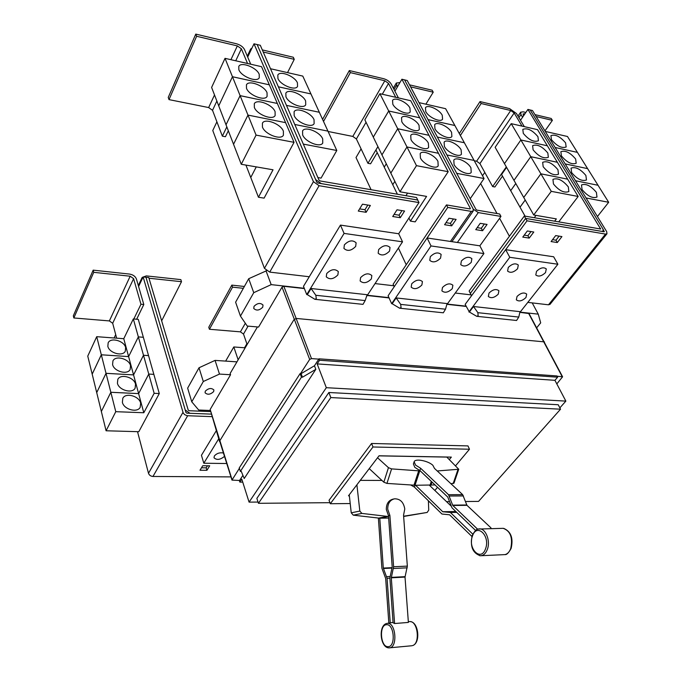 <?xml version="1.0" encoding="UTF-8"?>
<svg xmlns="http://www.w3.org/2000/svg" width="682" height="682" viewBox="0 0 682 682"><rect width="100%" height="100%" fill="white"/><g stroke="black" fill="none" stroke-linecap="round" stroke-linejoin="round"><path stroke-width="1.02" d="M388.834 623.067L385.671 578.464L381.911 568.259L378.391 518.192M349.252 494.808L351.239 512.83L353.267 515.157L379.78 518.209L383.301 568.08L387.069 578.302L390.24 622.819M394.58 623.527L408.382 622.427L405.023 577.091L407.342 566.111L403.548 515.2L404.776 508.977C403.616 502.191 400.215 498.798 394.571 498.806C389.993 499.949 387.708 503.418 387.717 509.198L389.891 515.43L393.608 566.751L391.298 577.816L394.58 623.527L393.088 622.777L389.882 577.978L392.184 566.93L388.493 515.694L386.319 509.48C386.31 503.708 388.595 500.247 393.173 499.105L393.719 498.985M379.78 518.209L388.663 518.056M490.989 527.885L466.965 505.319L462.652 494.638L434.494 468.415L432.882 465.337C428.347 460.81 415.244 458.261 414.145 461.723L415.568 465.107L420.623 468.261L448.526 494.706L452.797 505.473L477.681 529.266M475.584 530.451L451.996 507.809L447.733 497.033L419.873 470.529L414.827 467.375L413.411 463.973L414.042 462.029M471.927 536.487L449.591 514.799L441.936 514.023L414.417 487.084L410.76 485.013M369.243 468.628L383.83 482.191L386.941 483.41L415.594 485.269L442.72 511.722L450.384 512.472L472.797 534.151M415.594 485.269L435.022 484.945M450.981 505.916L429.447 485.286M428.39 500.767L428.731 510.127L427.171 512.446L403.735 516.206M403.642 516.462L427.171 512.446M389.891 515.43L388.493 515.694M388.552 516.53L361.869 513.418L359.832 511.057L356.899 484.791M420.623 468.261L419.873 470.529M420.317 470.947L391.587 468.892L388.459 467.673L377.538 457.758M419.745 470.947L414.417 487.084M450.947 483.734L454.007 483.12M378.987 455.857L446.804 457.093L458.739 469.259L437.23 470.964M360.284 480.358L381.954 480.443M349.363 495.814L348.485 495.814L379.047 455.789L451.356 457.111L449.319 459.557M434.852 490.469L437.503 487.306M455.627 465.729L469.48 449.233L372.969 446.983L330.293 503.725L350.216 503.546M524.322 126.647L516.444 113.51L509.582 108.6L480.026 101.575L481.142 103.519L460.376 135.496M480.026 101.575L459.301 133.553M474.271 160.747L476.599 161.216L479.915 163.586L492.626 186.561L494.893 186.987L502.489 176.118M506.317 166.92L492.626 186.561M481.142 103.519L510.724 110.518L514.16 112.973L522.028 126.119M553.452 183.97L552.949 179.375C557.595 177.627 562.727 180.133 568.328 186.885L568.848 191.557C564.176 193.279 559.044 190.747 553.452 183.97M511.219 123.655L537.552 129.665L557.382 162.273L530.767 156.69L513.981 180.355L530.775 156.698L520.886 139.981L547.356 145.786L520.878 139.972L504.458 163.646L520.886 139.981L511.219 123.655L495.141 147.321L533.725 214.983L556.376 218.905L554.619 221.215M551.269 191.344L578.166 196.467L567.663 179.178L540.903 173.816L567.654 179.17L557.39 162.29L530.775 156.698L540.894 173.808L523.733 197.465L540.903 173.816L551.269 191.344L533.725 214.983M534.279 217.72L536.018 215.376L534.262 217.72M543.162 166.715L542.667 162.316C547.271 160.594 552.369 163.066 557.961 169.75L558.473 174.225C553.844 175.922 548.737 173.416 543.162 166.715M525.063 216.143L520.016 207.192L525.208 200.048M533.111 149.852L532.625 145.65C537.194 143.953 542.267 146.408 547.834 153.015L548.345 157.295C543.75 158.974 538.669 156.493 533.111 149.852M525.2 200.031L520.008 207.175L510.699 190.67L515.788 183.526M523.299 133.391L522.813 129.375C527.348 127.696 532.386 130.126 537.936 136.673L538.439 140.765C533.887 142.419 528.84 139.963 523.299 133.391M515.78 183.509L510.69 190.662L501.585 174.524L506.573 167.371M262.297 49.897L293.303 57.254L294.257 59.351L263.218 52.011M287.531 72.616L294.257 59.351M322.688 138.855L322.748 143.05C320.233 147.917 305.297 141.933 302.637 134.934L302.586 130.859C305.127 125.94 319.952 131.882 322.688 138.855M317.897 177.567L321.06 178.121L336.797 150.483L302.791 76.094L270.498 68.729M314.044 119.674L314.121 123.647C311.725 128.455 296.772 122.462 294.172 115.599L294.104 111.746C296.525 106.895 311.367 112.845 314.044 119.674M294.777 124.482L327.957 131.132L294.769 124.465M305.63 101.013L305.724 104.772C303.447 109.521 288.477 103.528 285.937 96.793L285.852 93.144C288.162 88.353 303.013 94.312 305.63 101.013M286.466 105.386L319.338 112.274L286.457 105.369M297.437 82.854L297.548 86.418C295.374 91.098 280.413 85.097 277.924 78.49L277.83 75.037C280.029 70.314 294.88 76.282 297.437 82.854M278.375 86.81L310.949 93.937L278.367 86.793M469.48 449.233L467.971 445.909L371.571 443.471L372.969 446.983M330.293 503.725L329.048 500.281L371.571 443.471M534.978 114.627L551.218 118.48L552.386 120.364L536.137 116.52M544.944 130.893L552.386 120.364M522.582 117.227L520.988 114.576L520.673 112.189L523.188 111.831L525.839 112.453M524.884 113.86L523.094 113.911L523.614 115.718M596.392 192.367L596.989 197.064C592.513 198.65 587.534 196.152 582.053 189.562L581.49 184.95C585.94 183.339 590.91 185.811 596.392 192.367M597.423 216.535L608.676 202.281L587.611 168.633L565.19 163.927M585.889 175.479L586.469 179.98C582.027 181.548 577.074 179.068 571.618 172.555L571.056 168.13C575.472 166.536 580.416 168.991 585.889 175.479M575.497 180.756L598.029 185.265L575.489 180.739M575.625 158.983L576.196 163.288C571.789 164.839 566.861 162.384 561.422 155.931L560.868 151.702C565.25 150.125 570.169 152.555 575.625 158.983M565.182 163.919L587.603 168.625L577.424 152.384L555.114 147.491L577.415 152.367L567.475 136.494L545.276 131.43M565.591 142.853L566.154 146.988C561.78 148.514 556.887 146.084 551.457 139.699L550.92 135.641C555.267 134.09 560.152 136.494 565.591 142.853M578.166 196.467L558.711 221.914M524.313 216.015L600.646 229.007L527.919 109.427L530.204 109.973L602.973 228.999L603.195 231.079L601.754 231.36L525.66 218.402L524.313 216.015L469.122 291.035L470.316 293.413L525.66 218.402L604.116 231.778L603.169 229.357M398.416 97.918L391.195 84.039C389.601 81.508 387.129 79.743 383.787 78.737L349.329 70.553L350.343 72.607L323.524 121.447M349.329 70.553L322.586 119.384M328.11 131.481L352.807 136.426L356.388 138.975L367.939 163.305L370.565 163.799L377.231 152.674M377.913 146.596L367.939 163.305M350.343 72.607L384.827 80.757L388.544 83.409L395.739 97.304M420.419 157.96L420.189 153.569C422.593 149.639 434.98 155.129 437.946 161.387L438.185 165.888C435.798 169.775 423.317 164.243 420.419 157.96M379.908 93.69L410.717 100.723L419.728 117.79L388.697 110.987L373.293 137.116L388.706 111.004L379.908 93.69L364.844 119.802L399.95 191.795L426.582 196.407L410.419 221.113L408.919 218.027M419.728 117.79L388.706 111.004L397.717 128.745L381.946 154.882L397.725 128.753L406.975 146.962L390.829 173.1L406.983 146.971L416.472 165.658L399.95 191.795M405.952 195.691L407.597 193.117L405.935 195.691M410.973 139.571L410.743 135.403C413.045 131.507 425.466 136.997 428.373 143.143L428.628 147.423C426.335 151.285 413.821 145.752 410.973 139.571M397.376 194.225L392.755 184.694L394.852 181.344L392.755 184.686L384.247 167.141L386.293 163.791M401.775 121.66L401.536 117.688C403.744 113.826 416.19 119.316 419.046 125.369L419.302 129.435C417.111 133.263 404.571 127.73 401.775 121.66M392.806 104.193L392.559 100.407C394.682 96.588 407.154 102.087 409.95 108.029L410.214 111.908C408.109 115.701 395.543 110.169 392.806 104.193M386.285 163.774L384.239 167.133L375.935 150.006L377.939 146.656M409.524 84.841L432.141 90.212L433.223 92.198L410.59 86.844M425.883 104.184L433.223 92.198M397.367 86.972L396.31 83.034L399.95 82.573M470.921 167.84L471.228 172.393C468.892 176.033 457.042 170.628 454.084 164.541L453.794 160.082C456.147 156.417 467.912 161.77 470.921 167.84M470.23 198.675L484.058 178.539L454.877 125.514L428.074 119.631M461.126 149.87L461.441 154.209C459.191 157.823 447.307 152.427 444.408 146.434L444.11 142.188C446.369 138.548 458.168 143.902 461.126 149.87M451.569 132.351L451.893 136.485C449.736 140.074 437.81 134.678 434.963 128.787L434.664 124.738C436.838 121.123 448.671 126.477 451.569 132.351M464.357 142.751L437.375 137.073L464.365 142.751M442.251 115.258L442.575 119.205C440.504 122.76 428.552 117.364 425.756 111.567L425.457 107.713C427.546 104.124 439.404 109.487 442.251 115.258M428.066 119.623L454.868 125.497L445.619 108.685L418.995 102.615M250.669 50.818L250.678 49.002L251.965 48.09M336.797 150.483L303.32 144.107M321.299 183.603L317.931 183.049L316.806 182.247L257.148 44.56L315.672 179.588L321.299 183.603L417.759 200.031L416.506 197.507L320.148 180.969L319.023 180.167L260.294 45.293L254.002 43.81L247.694 57.066L244.506 49.522C243.039 46.836 240.354 44.91 236.449 43.759L195.768 34.1L168.241 97.432L169.008 99.615L208.649 107.551L212.528 110.322L222.349 136.144L225.435 136.724L228.334 130.774M195.768 34.1L196.621 36.274L169.008 99.615M226.833 126.878L222.349 136.144M196.621 36.274L237.345 45.899L241.377 48.78L247.557 63.494M262.434 127.074L262.425 123.144C264.983 117.858 280.754 123.945 283.38 131.166L283.397 135.224C280.865 140.458 264.983 134.328 262.434 127.074M233.542 144.277L247.975 115.105L240.115 95.651L277.352 103.468L240.107 95.633L226.023 124.797L240.115 95.651L232.46 76.742L269.339 84.824L232.46 76.725L218.726 105.855L211.608 87.441L225.026 58.345L232.46 76.725L218.726 105.872L241.266 164.285L273.039 169.792L258.444 197.243L250.763 177.499L256.27 166.885L250.754 177.49L245.938 165.095M233.542 144.26L247.975 115.088L285.579 122.641L247.975 115.088L256.065 135.104L241.266 164.285M254.352 107.424L254.318 103.715C256.756 98.498 272.527 104.602 275.093 111.678L275.136 115.514C272.732 120.671 256.841 114.542 254.352 107.424M246.492 88.319L246.449 84.815C248.76 79.683 264.531 85.796 267.037 92.726L267.097 96.358C264.812 101.439 248.921 95.292 246.492 88.319M238.853 69.743L238.785 66.427C240.985 61.371 256.747 67.501 259.203 74.295L259.271 77.722C257.097 82.735 241.223 76.572 238.853 69.743M465.499 501.517L478.551 501.406L560.536 409.191L330.821 397.572L258.444 503.307L329.918 502.685M428.432 501.841L429.481 501.833M446.557 501.679L449.464 501.654M608.676 202.281L586.043 197.968M482.524 175.751L484.8 172.418M509.42 236.262L499.608 218.308M497.007 213.543L480.622 183.535M520.494 120.271L527.919 109.427M397.725 128.753L428.987 135.317L438.466 153.271L406.975 146.962L438.475 153.288L448.193 171.702L416.472 165.658M410.419 221.113L415.193 221.863L448.193 171.702M419.737 117.807L428.978 135.309L397.717 128.745M474.084 160.415L446.923 154.967L474.092 160.423M484.058 178.539L456.71 173.33M444.587 224.719L448.995 218.249L456.113 219.408L451.697 225.844L444.587 224.719M445.994 222.656L450.427 223.364L451.697 225.844M450.427 223.364L453.436 218.973M475.746 229.646L480.213 223.321L487.067 224.438L482.583 230.729L475.746 229.646M477.17 227.635L481.296 228.291L482.583 230.729M481.296 228.291L484.348 223.994M247.694 57.066L250.712 64.21M225.026 58.345L261.547 66.683L294.036 142.333L256.065 135.104M258.444 197.243L264.105 198.13L294.036 142.333M401.988 210.61L399.055 215.171L394.085 214.378M367.828 205.06L364.955 209.732L359.619 208.88M531.005 231.573L527.894 235.725L524.228 235.137M559.104 236.143L555.966 240.2L552.556 239.663M560.536 409.191L558.226 404.741L328.869 392.5L330.821 397.572M258.444 503.307L256.867 498.397L328.869 392.5M314.871 299.304L363.003 304.36L365.16 300.574L367.121 294.718L311.086 288.503L315.817 295.28L316.295 298.622L314.871 299.304L307.335 294.658L311.086 288.503M443.317 312.791L445.517 309.202L447.077 303.575L396.157 297.932L400.692 304.394L401.059 307.565L399.609 308.204L392.184 303.754L396.157 297.932M516.572 320.489L518.78 317.07L519.999 311.657L473.521 306.508L477.869 312.68L478.15 315.698L476.684 316.303L469.395 312.024L473.521 306.508M530.212 109.998L532.471 110.535L606.724 231.71L606.954 233.798L605.522 234.079L527.016 220.823L525.669 218.419L470.341 293.396L471.526 295.766M404.571 79.871L473.163 208.905L473.265 210.951L471.288 211.394L447.759 207.413L446.471 204.915L469.983 208.922L470.358 208.428L401.903 79.231L404.571 79.871M371.085 189.707L356.013 157.542L361.085 148.881M406.233 264.752L398.416 248.069M394.904 91.175L401.903 79.231M394.23 286.713L393.113 284.249L446.471 204.915M473.291 209.161L478.287 212.588L500.963 216.424L499.633 213.986L476.974 210.133L475.951 209.4L407.222 80.519L404.579 79.888M427.137 237.984L479.864 245.818L483.913 253.568L431.024 245.946L427.12 237.975L447.759 207.413M500.963 216.424L479.847 245.818M216.902 121.822L212.767 130.509L264.428 268.341L269.722 272.109L309.27 276.747L340.463 225.103L398.697 233.756L402.525 241.829L344.086 233.406L340.463 225.103M254.002 43.81L313.439 181.676L319.082 185.7L418.987 202.58L417.725 200.048L321.29 183.62M392.721 216.518L397.009 209.8L404.579 211.028L400.274 217.711L392.721 216.518M399.055 215.171L400.274 217.711M358.28 211.07L362.483 204.191L370.36 205.47L366.14 212.307L358.28 211.07M364.955 209.732L366.14 212.307M522.779 237.089L527.331 230.976L533.793 232.025L529.223 238.103L522.779 237.089M527.894 235.725L529.223 238.103M551.09 241.564L555.694 235.588L561.925 236.594L557.313 242.545L551.09 241.564M555.966 240.2L557.313 242.545M550.042 304.308L548.499 304.803L527.808 302.382M141.967 279.381L142.163 277.446L146.323 275.886L180.841 279.611L181.506 281.7L148.983 278.23M161.66 320.83L181.506 281.7M302.45 377.214L301.461 377.155L240.354 471.424L241.3 471.433L244.224 478.508L315.826 369.329L302.45 377.214L301.112 373.634L314.462 365.757L315.826 369.329M559.854 407.879L565.864 401.11L326.32 387.691L249.075 502.131L241.795 479.122L239.851 482.097L242.732 482.106M249.075 502.131L258.052 502.063M565.864 401.11L554.926 380.317L317.156 363.898L326.32 387.691M554.926 380.317L557.62 377.197L319.543 360.249L317.156 363.898M314.462 365.757L318.988 358.817L319.543 360.249M557.62 377.197L556.955 375.944L318.988 358.817M389.533 251.095C385.262 255.383 381.477 256.082 378.169 253.193L378.646 249.595C382.909 245.281 386.703 244.565 390.027 247.447L389.533 251.095M355.68 246.432C351.298 250.882 347.385 251.547 343.933 248.427L344.359 244.872C348.732 240.396 352.645 239.714 356.123 242.818L355.68 246.432M371.358 278.929C367.112 283.115 363.37 283.789 360.13 280.941L360.59 277.634C364.827 273.431 368.57 272.74 371.835 275.571L371.358 278.929M337.88 274.906C333.532 279.245 329.662 279.884 326.277 276.824L326.695 273.559C331.034 269.202 334.905 268.546 338.306 271.589L337.88 274.906M471.245 262.348C467.213 266.27 463.717 267.029 460.759 264.625L461.373 260.984C465.397 257.046 468.892 256.27 471.867 258.657L471.245 262.348M440.563 258.12C436.446 262.178 432.84 262.92 429.762 260.345L430.316 256.713C434.434 252.63 438.032 251.88 441.135 254.437L440.563 258.12M452.268 288.657C448.27 292.493 444.809 293.226 441.902 290.856L442.49 287.48C446.488 283.627 449.941 282.877 452.874 285.238L452.268 288.657M421.877 284.999C417.785 288.972 414.221 289.68 411.186 287.139L411.723 283.78C415.807 279.799 419.379 279.074 422.422 281.598L421.877 284.999M545.523 272.578C541.687 276.184 538.448 276.986 535.788 274.965L536.529 271.334C540.357 267.711 543.605 266.901 546.282 268.904L545.523 272.578M517.595 268.725C513.691 272.459 510.349 273.243 507.587 271.086L508.278 267.446C512.173 263.704 515.515 262.902 518.303 265.051L517.595 268.725M525.967 297.514C522.165 301.052 518.951 301.828 516.325 299.824L517.041 296.44C520.835 292.893 524.057 292.109 526.692 294.095L525.967 297.514M498.244 294.181C494.365 297.829 491.066 298.588 488.338 296.457L489.003 293.072C492.873 289.407 496.181 288.639 498.917 290.762L498.244 294.181M519.795 312.552L557.885 264.241L509.778 257.302L505.66 249.655L527.016 220.823M418.987 202.58L398.68 233.756M557.885 264.241L553.656 256.782L505.677 249.655L465.15 304.377L469.395 312.024M210.602 411.596L189.153 410.735L188.215 410.07L148.778 277.54L143.126 276.943L138.591 286.483L136.417 278.955C135.334 276.329 133.05 274.701 129.563 274.079L93.17 270.149L73.324 315.809L73.844 317.965L109.367 320.924L112.683 323.277L116.648 338.178M93.17 270.149L93.732 272.323L73.844 317.965M93.732 272.323L130.177 276.219L133.604 278.657L140.961 304.249L133.825 318.988M140.654 403.105L140.185 407.316C137.278 413.164 123.809 409.43 122.376 402.32L122.82 398.245C125.718 392.32 139.154 396.029 140.654 403.105M115.77 411.681L110.842 392.295L138.625 393.616L148.761 374.077L154.149 393.301L143.8 412.746L115.77 411.681L106.085 430.777L101.345 411.485L110.842 392.295L106.025 373.327L133.561 374.904L143.501 355.279L148.761 374.06L138.625 393.599L110.842 392.278L101.345 411.476L96.716 392.619L106.025 373.327L101.32 354.793L128.608 356.601L138.352 336.908L143.493 355.262L133.553 374.887L106.025 373.318L96.708 392.602L92.189 374.162L101.32 354.793M143.8 412.746L128.608 356.601L101.311 354.785L96.716 336.678L123.766 338.707L133.322 318.946L138.352 336.891L128.608 356.592L123.766 338.707M135.539 384.171L135.113 388.169C132.334 393.957 118.821 390.223 117.423 383.224L117.824 379.354C120.595 373.48 134.064 377.197 135.539 384.171M130.535 365.663L130.16 369.465C127.491 375.194 113.954 371.451 112.581 364.555L112.939 360.88C115.599 355.075 129.094 358.792 130.535 365.663M125.641 347.564L125.3 351.179C122.751 356.839 109.197 353.106 107.841 346.303L108.165 342.807C110.714 337.07 124.226 340.787 125.641 347.564M101.311 354.785L92.181 374.145L87.756 356.115L96.716 336.678M301.461 377.155L300.123 373.574L301.112 373.634M240.354 471.424L239.254 467.937L300.123 373.574M239.851 482.097L239.416 480.716L242.92 475.345M300.532 373.6L309.671 359.431L311.486 358.604L318.792 359.124M557.109 376.234L562.59 376.796L556.81 383.898M544.483 341.887L296.423 318.46L294.061 319.543L219.664 441.032L231.965 480.077L239.382 468.338M366.507 296.551L402.525 241.829M344.086 233.406L306.747 294.59L307.335 294.658M446.736 304.786L483.913 253.568M431.024 245.946L391.656 303.695L392.184 303.754M509.778 257.302L468.909 311.972M391.656 303.695L388.109 295.783L427.12 237.975M306.747 294.59L303.481 286.338L309.27 276.747M207.464 465.78L206.203 467.835L201.48 467.792M140.961 304.249L143.808 304.513L136.647 319.227M138.591 286.483L143.808 304.513M106.085 430.777L138.813 431.706L159.281 393.548L154.149 393.301M143.501 355.279L148.548 355.62L153.851 374.358L148.761 374.06L153.851 374.375L159.281 393.548M133.322 318.946L138.284 319.372L143.356 337.275L138.352 336.891L143.356 337.292L148.54 355.603L143.493 355.262M211.36 414.127L186.902 413.181L185.964 412.516L145.957 277.25L185.214 409.95L189.911 413.283L211.36 414.119M239.578 480.469L231.974 480.102M529.044 313.575L562.59 376.796M262.74 307.198C259.39 310.506 256.398 310.924 253.755 308.46L254.019 306.346C257.37 303.021 260.362 302.595 263.005 305.05L262.74 307.198M529.027 313.55L519.94 312.365M466.164 306.431L447.077 304.325M389.072 297.923L367.189 295.502M304.36 288.571L283.848 286.304L282.024 287.148L258.589 327.045L247.242 326.056L240.448 316.107L253.755 292.68L271.189 284.624L304.249 288.281M266.457 270.788L248.7 278.716L253.755 292.68M248.7 278.716L235.605 302.194L240.448 316.107M265.98 270.728L271.189 284.624M520.119 312.143L538.251 314.146L540.698 322.85L536.751 327.718M532.207 302.893L538.251 314.146M471.092 294.888L455.278 293.03M393.812 285.784L375.049 283.576M367.359 295.255L388.945 297.642M447.247 304.087L466.036 306.167M199.988 470.23L202.742 465.729L209.698 465.806L206.936 470.29L199.988 470.23M206.203 467.835L206.936 470.29M137.525 431.672L148.505 473.299C149.23 475.201 150.722 476.258 152.973 476.462L230.942 476.897M143.126 276.943L183.253 413.113L184.72 414.707L187.235 415.713L212.119 416.659M115.701 334.615L114.099 337.982M224.361 456.471C220.184 459.821 216.74 460.265 214.02 457.801L214.336 456.002C216.629 453.385 219.587 452.371 223.236 452.959M257.429 326.942L230.149 373.455L230.559 374.742L210.167 409.456L219.561 441.552M218.734 438.79L203.807 463.231L201.446 455.295L216.313 430.683M203.807 463.231L226.637 463.521M205.299 391.17C208.547 388.135 211.411 387.726 213.892 389.968L213.654 391.587C210.406 394.622 207.541 395.014 205.069 392.772L205.299 391.17M236.952 361.861L215.069 360.394L199.016 367.769L187.644 388.143L191.761 401.817L203.304 381.511L219.485 374.077L230.559 374.742M199.016 367.769L203.304 381.511M215.069 360.394L219.485 374.077M244.378 286.474L231.829 285.119L208.769 327.241L209.425 329.27L240.405 331.853L243.5 334.052L247.123 344.521M231.829 285.119L232.545 287.156L209.425 329.27M232.545 287.156L243.346 288.315M238.146 359.823L233.807 346.968L245.188 347.82M225.648 361.102L233.807 346.968M210.278 410.496L198.709 410.027L191.761 401.817M244.531 347.769L246.867 343.788M388.092 646.664C380.411 647.38 378.851 624.644 386.541 624.721C394.256 623.689 395.935 646.962 388.092 646.664M485.55 548.754C481.057 562.164 467.502 548.66 472.447 536.052C476.684 522.651 490.58 535.771 485.55 548.754M411.851 645.752L389.124 647.866C380.292 648.224 377.998 625.641 386.592 623.501L387.393 623.365C396.012 622.189 397.921 648.156 389.158 647.866L388.68 647.857M410.266 621.617C418.739 622.01 420.828 643.433 412.448 645.615C420.436 643.851 417.853 620.765 409.814 621.592L408.313 621.541M503.717 528.388C511.006 531.517 513.478 538.183 511.133 548.362C508.746 552.752 506.735 554.833 505.098 554.602C507.561 553.903 509.437 551.891 510.724 548.575C512.966 537.706 510.443 530.954 503.171 528.328L478.423 529.053C485.021 526.998 490.955 540.374 487.323 549.47C485.712 553.588 483.368 555.677 480.29 555.753L479.71 555.702M389.899 578.157L387.069 578.302M389.968 576.478L386.703 576.648M391.98 568.08L383.395 568.49M392.082 567.663L383.301 568.08M393.608 566.751L407.342 566.111M393.471 568.481L407.214 567.825M391.332 577.381L405.057 576.665M391.298 577.816L405.023 577.091M448.526 494.706L462.652 494.638M449.336 496.019L463.47 495.942M452.592 505.14L466.761 504.987M452.797 505.473L466.965 505.319M456.752 512.378L450.384 512.472M456.215 511.867L449.293 511.969M455.994 511.653L442.985 511.841M455.866 511.526L442.72 511.722M387.99 516.538L379.218 518.218M386.975 516.487L378.212 518.167M361.869 513.418L353.267 515.157M359.832 511.057L351.239 512.83M391.587 468.892L386.941 483.41M388.459 467.673L383.83 482.191M418.68 470.895L413.965 485.226M431.305 481.407L430.01 485.286M432.03 482.097L430.973 485.252M457.937 469.608L453.172 483.564M514.16 112.973L479.915 163.586M510.724 110.518L476.599 161.216M523.316 115.232L524.347 113.732M518.908 117.619L520.988 114.576M600.237 229.05L600.603 228.598M388.544 83.409L382.278 94.235M366.055 122.274L356.388 138.975M384.827 80.757L352.807 136.426M394.026 89.478L396.481 85.284M241.377 48.78L235.742 60.792M216.867 101.064L212.528 110.322M237.345 45.899L230.925 59.692M214.515 94.96L208.649 107.551M365.16 300.574L315.817 295.28M445.517 309.202L400.692 304.394M518.78 317.07L477.869 312.68M603.996 231.761L604.363 231.309M470.017 208.931L470.358 208.428M450.435 241.445L471.288 211.394M478.287 212.588L457.375 242.477M313.439 181.676L264.428 268.341M319.082 185.7L269.722 272.109M548.499 304.803L605.522 234.079M133.604 278.657L112.683 323.277M130.177 276.219L109.367 320.924M528.601 313.328L562.181 376.6M283.848 286.304L311.486 358.604M282.024 287.148L309.671 359.431M187.661 415.747L152.973 476.462M182.947 412.397L148.505 473.299M210.167 409.456L232.05 479.693M248.078 326.132L243.5 334.052M245.341 323.268L240.405 331.853M478.423 529.053C476.812 528.695 474.749 530.852 472.234 535.506M472.217 535.566C469.924 546.316 472.609 553.051 480.29 555.753L505.098 554.602M387.163 623.382L393.062 622.385M458.739 469.259L453.973 483.197M518.005 116.119L520.588 112.325M393.326 88.14L396.216 83.187M247.293 56.12L250.592 49.172M602.811 231.556L603.195 231.079M549.939 304.436L606.954 233.798M443.343 312.799L399.609 308.204M516.606 320.489L476.684 316.303M451.91 241.658L473.265 210.951M138.318 285.536L142.069 277.642"/></g></svg>
